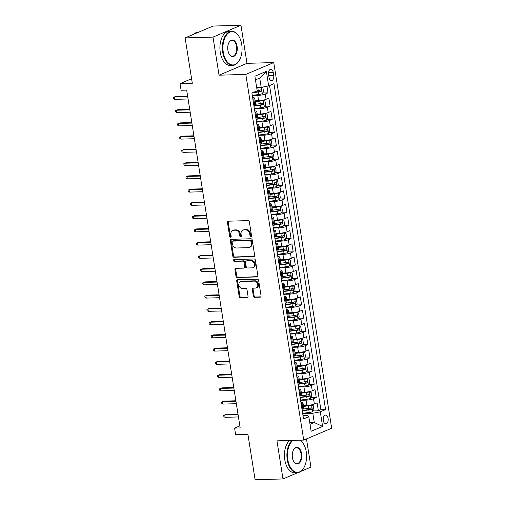 <?xml version="1.0" encoding="UTF-8"?>
<svg xmlns="http://www.w3.org/2000/svg" width="505" height="505" viewBox="0 0 505 505"><rect width="100%" height="100%" fill="white"/><g stroke="black" fill="none" stroke-linecap="round" stroke-linejoin="round"><path stroke-width="0.76" d="M250.922 236.637A0.934 0.751 -113 0 0 251.541 235.709L249.356 221.891A1.338 1.067 -113 0 0 248.05 220.622L228.348 221.19A1.338 1.067 -113 0 0 227.458 222.522L229.642 236.34A0.934 0.751 -113 0 0 231.176 236.296L230.892 234.509A4.28 3.421 -113 0 1 232.729 230.463A4.28 3.421 -113 0 1 233.739 230.248L235.38 230.198A4.28 3.421 -113 0 1 239.547 234.257L239.825 236.05A0.934 0.751 -113 0 0 241.358 235.999L241.074 234.213A4.28 3.421 -113 0 1 242.911 230.166A4.28 3.421 -113 0 1 243.921 229.952L245.563 229.901A4.28 3.421 -113 0 1 249.729 233.96L250.007 235.753A0.934 0.751 -113 0 0 250.922 236.637M328.111 418.43A4.362 2.506 88.3 0 0 325.567 415.091A4.362 2.506 88.3 0 0 323.276 420.476A4.362 2.506 88.3 0 0 325.82 423.815A4.362 2.506 88.3 0 0 328.111 418.43M253.346 296.044A1.338 1.067 -113 0 0 254.646 297.312L260.176 297.155A1.338 1.067 -113 0 0 261.06 295.823L258.629 280.477A1.338 1.067 -113 0 0 257.329 279.208L237.621 279.776A1.338 1.067 -113 0 0 236.738 281.108L239.168 296.454A1.338 1.067 -113 0 0 240.468 297.723L247.147 297.527A1.338 1.067 -113 0 0 248.037 296.195L246.995 289.63A1.338 1.067 -113 0 0 245.695 288.361L242.381 288.456A3.579 2.86 -113 0 1 239.016 285.584A3.579 2.86 -113 0 1 240.43 281.683A3.579 2.86 -113 0 1 241.276 281.5L254.255 281.127A3.579 2.86 -113 0 1 257.619 283.993A3.579 2.86 -113 0 1 256.199 287.9A3.579 2.86 -113 0 1 255.353 288.084L253.194 288.147A1.338 1.067 -113 0 0 252.304 289.479L253.346 296.044L254.097 295.722A1.338 1.067 -113 0 0 255.397 296.99L260.826 296.833M213.009 37.099L219.044 75.188L246.995 63.34L240.961 25.25L213.009 37.099L185.12 37.907L192.31 83.281L180.039 83.641L181.093 90.262L186.667 90.105L240.178 427.943L234.598 428.107L235.646 434.729L247.917 434.376L255.107 479.75L282.989 478.942L297.653 472.724M219.044 75.188L245.809 74.412L303.726 440.076L276.955 440.852L282.989 478.942M253.769 256.71A1.338 1.067 -113 0 0 254.659 255.379L252.229 240.033A1.338 1.067 -113 0 0 250.928 238.764L231.221 239.332A1.338 1.067 -113 0 0 230.331 240.664L232.761 256.01A1.338 1.067 -113 0 0 234.061 257.279L254.356 256.458M255.429 260.252L257.859 275.597A1.338 1.067 -113 0 1 256.969 276.929L237.262 277.504A1.338 1.067 -113 0 1 235.961 276.235L234.926 269.664A1.338 1.067 -113 0 1 235.81 268.332L243.801 268.105A1.338 1.067 -113 0 0 244.691 266.773L244.003 262.411A1.338 1.067 -113 0 0 242.703 261.142L234.383 261.388A0.934 0.751 -113 0 1 234.093 259.564L254.129 258.983A1.338 1.067 -113 0 1 255.429 260.252M300.898 471.354L310.941 467.093L306.478 438.908M185.12 37.907L213.078 26.058L240.961 25.25M313.062 410.963L318.371 410.811L317.108 402.864L314.35 404.032L313.51 398.729A5.454 0.978 171 0 1 306.03 400.143L300.639 400.295M310.966 397.719L316.269 397.561L315.013 389.614L312.254 390.782L311.415 385.479A5.454 0.978 171 0 1 303.928 386.893L298.543 387.051M308.864 384.469L314.173 384.311L312.911 376.364L310.158 377.532L309.319 372.235A5.454 0.978 171 0 1 301.832 373.643L296.441 373.801M306.769 371.219L312.071 371.068L310.815 363.114L308.056 364.282L307.217 358.986A5.454 0.978 171 0 1 299.736 360.393L294.346 360.551M304.666 357.969L309.975 357.818L308.719 349.864L305.961 351.038L305.121 345.736A5.454 0.978 171 0 1 297.634 347.143L292.243 347.301M302.571 344.719L307.88 344.568L306.617 336.62L303.858 337.788L303.019 332.486A5.454 0.978 171 0 1 295.539 333.9L290.148 334.051M300.475 331.476L305.777 331.318L304.521 323.37L301.763 324.538L300.923 319.236A5.454 0.978 171 0 1 293.437 320.65L288.052 320.808M298.373 318.226L303.682 318.068L302.419 310.12L299.661 311.288L298.821 305.992A5.454 0.978 171 0 1 291.341 307.4L285.95 307.558M296.277 304.976L301.58 304.824L300.323 296.871L297.565 298.038L296.725 292.742A5.454 0.978 171 0 1 289.245 294.15L283.854 294.308M294.175 291.726L299.484 291.574L298.221 283.621L295.469 284.795L294.63 279.492A5.454 0.978 171 0 1 287.143 280.9L281.752 281.058M292.079 278.476L297.382 278.324L296.126 270.377L293.367 271.545L292.528 266.242A5.454 0.978 171 0 1 285.047 267.656L279.656 267.808M289.977 265.232L295.286 265.075L294.03 257.127L291.271 258.295L290.432 252.992A5.454 0.978 171 0 1 282.945 254.406L277.561 254.564M287.882 251.982L293.19 251.825L291.928 243.877L289.169 245.045L288.33 239.749A5.454 0.978 171 0 1 280.849 241.156L275.459 241.314M285.786 238.732L291.088 238.581L289.832 230.627L287.074 231.795L286.234 226.499A5.454 0.978 171 0 1 278.747 227.906L273.363 228.064M283.684 225.482L288.993 225.331L287.73 217.377L284.978 218.551L284.138 213.249A5.454 0.978 171 0 1 276.652 214.657L271.261 214.814M281.588 212.233L286.89 212.081L285.634 204.134L282.876 205.301L282.036 199.999A5.454 0.978 171 0 1 274.556 201.413L269.165 201.564M279.486 198.989L284.795 198.831L283.532 190.884L280.78 192.052L279.94 186.749A5.454 0.978 171 0 1 272.454 188.163L267.063 188.321M277.39 185.739L282.699 185.581L281.436 177.634L278.678 178.802L277.838 173.505A5.454 0.978 171 0 1 270.358 174.913L264.967 175.071M275.294 172.489L280.597 172.338L279.341 164.384L276.582 165.552L275.743 160.255A5.454 0.978 171 0 1 268.256 161.663L262.871 161.821M273.192 159.239L278.501 159.088L277.239 151.134L274.48 152.308L273.641 147.005A5.454 0.978 171 0 1 266.16 148.413L260.769 148.571M271.097 145.989L276.399 145.838L275.143 137.89L272.384 139.058L271.545 133.756A5.454 0.978 171 0 1 264.065 135.17L258.674 135.321M268.995 132.746L274.303 132.588L273.041 124.64L270.289 125.808L269.449 120.506A5.454 0.978 171 0 1 261.962 121.92L256.572 122.077M266.899 119.496L272.201 119.338L270.945 111.39L268.187 112.558L267.347 107.262A5.454 0.978 171 0 1 259.867 108.67L254.476 108.828M264.797 106.246L270.106 106.088L268.849 98.14L266.091 99.308A5.454 0.978 171 0 1 258.604 100.722L255.113 100.823M314.35 404.032A5.454 0.978 -9 0 1 306.87 405.439L303.379 405.54M312.254 390.782A5.454 0.978 -9 0 1 304.767 392.189L301.277 392.29M310.158 377.532A5.454 0.978 -9 0 1 302.672 378.946L299.181 379.047M308.056 364.282A5.454 0.978 -9 0 1 300.576 365.696L297.085 365.797M305.961 351.038A5.454 0.978 -9 0 1 298.474 352.446L294.983 352.547M303.858 337.788A5.454 0.978 -9 0 1 296.378 339.196L292.887 339.297M301.763 324.538A5.454 0.978 -9 0 1 294.276 325.946L290.785 326.047M299.661 311.288A5.454 0.978 -9 0 1 292.18 312.702L288.69 312.803M297.565 298.038A5.454 0.978 -9 0 1 290.085 299.452L286.587 299.553M295.469 284.795A5.454 0.978 -9 0 1 287.983 286.202L284.492 286.303M293.367 271.545A5.454 0.978 -9 0 1 285.887 272.952L282.396 273.053M291.271 258.295A5.454 0.978 -9 0 1 283.785 259.703L280.294 259.804M289.169 245.045A5.454 0.978 -9 0 1 281.689 246.459L278.198 246.56M287.074 231.795A5.454 0.978 -9 0 1 279.587 233.209L276.096 233.31M284.978 218.551A5.454 0.978 -9 0 1 277.491 219.959L274 220.06M282.876 205.301A5.454 0.978 -9 0 1 275.395 206.709L271.898 206.81M280.78 192.052A5.454 0.978 -9 0 1 273.293 193.459L269.803 193.56M278.678 178.802A5.454 0.978 -9 0 1 271.198 180.216L267.707 180.317M276.582 165.552A5.454 0.978 -9 0 1 269.096 166.966L265.605 167.067M274.48 152.308A5.454 0.978 -9 0 1 267 153.716L263.509 153.817M272.384 139.058A5.454 0.978 -9 0 1 264.904 140.466L261.407 140.567M270.289 125.808A5.454 0.978 -9 0 1 262.802 127.216L259.311 127.317M268.187 112.558A5.454 0.978 -9 0 1 260.706 113.972L257.215 114.073M268.565 74.519L269.026 77.435A4.229 2.43 88.3 0 0 271.488 80.667A4.229 2.43 88.3 0 0 273.71 75.453L273.249 72.537A4.229 2.43 88.3 0 0 270.781 69.305A4.229 2.43 88.3 0 0 268.565 74.519M245.809 74.412L273.76 62.563L331.678 428.227L303.726 440.076M318.371 410.811L320.902 409.738L325.586 409.599L273.962 83.685L268.673 85.926L261.192 87.333L256.666 87.466M325.586 409.599L320.296 411.846L322.607 426.416L311.118 431.283L308.814 416.707L303.524 418.954L251.907 93.034L257.19 90.793L254.886 76.217L266.369 71.35L268.673 85.926M262.701 92.996L268.01 92.844L265.251 94.012A5.454 0.978 171 0 1 257.765 95.42L252.38 95.578M252.645 97.718A5.454 0.978 171 0 1 254.69 98.153L255.53 103.456A5.454 0.978 171 0 1 254.608 104.175L253.731 104.548M254.69 98.153A5.454 0.978 171 0 1 253.769 98.879L252.891 99.251M301.99 409.271L302.867 408.898A5.454 0.978 -9 0 0 303.795 408.173L302.956 402.876A5.454 0.978 171 0 1 302.028 403.596L301.15 403.968M299.894 396.021L300.772 395.649A5.454 0.978 -9 0 0 301.693 394.923L300.854 389.626A5.454 0.978 171 0 1 299.932 390.346L299.055 390.719M297.792 382.771L298.67 382.399A5.454 0.978 -9 0 0 299.598 381.679L298.758 376.376A5.454 0.978 171 0 1 297.83 377.102L296.953 377.475M295.696 369.521L296.574 369.149A5.454 0.978 -9 0 0 297.502 368.429L296.662 363.127A5.454 0.978 171 0 1 295.734 363.852L294.857 364.225M293.594 356.277L294.478 355.905A5.454 0.978 -9 0 0 295.4 355.179L294.56 349.877A5.454 0.978 171 0 1 293.639 350.603L292.761 350.975M291.499 343.028L292.376 342.655A5.454 0.978 -9 0 0 293.304 341.929L292.464 336.633A5.454 0.978 171 0 1 291.536 337.353L290.659 337.725M289.403 329.778L290.28 329.405A5.454 0.978 -9 0 0 291.202 328.679L290.362 323.383A5.454 0.978 171 0 1 289.441 324.103L288.563 324.475M287.301 316.528L288.178 316.155A5.454 0.978 -9 0 0 289.106 315.436L288.267 310.133A5.454 0.978 171 0 1 287.339 310.859L286.461 311.231M285.205 303.278L286.082 302.905A5.454 0.978 -9 0 0 287.004 302.186L286.165 296.883A5.454 0.978 171 0 1 285.243 297.609L284.365 297.982M283.103 290.034L283.987 289.662A5.454 0.978 -9 0 0 284.908 288.936L284.069 283.633A5.454 0.978 171 0 1 283.147 284.359L282.263 284.732M281.007 276.784L281.885 276.412A5.454 0.978 -9 0 0 282.813 275.686L281.973 270.39A5.454 0.978 171 0 1 281.045 271.109L280.168 271.482M278.911 263.534L279.789 263.162A5.454 0.978 -9 0 0 280.711 262.436L279.871 257.14A5.454 0.978 171 0 1 278.949 257.859L278.072 258.232M276.809 250.284L277.687 249.912A5.454 0.978 -9 0 0 278.615 249.192L277.775 243.89A5.454 0.978 171 0 1 276.847 244.616L275.97 244.988M274.714 237.034L275.591 236.662A5.454 0.978 -9 0 0 276.513 235.942L275.673 230.64A5.454 0.978 171 0 1 274.752 231.366L273.874 231.738M272.612 223.791L273.489 223.418A5.454 0.978 -9 0 0 274.417 222.692L273.577 217.39A5.454 0.978 171 0 1 272.649 218.116L271.772 218.488M270.516 210.541L271.393 210.168A5.454 0.978 -9 0 0 272.321 209.442L271.482 204.146A5.454 0.978 171 0 1 270.554 204.866L269.676 205.238M268.414 197.291L269.298 196.918A5.454 0.978 -9 0 0 270.219 196.192L269.38 190.896A5.454 0.978 171 0 1 268.458 191.616L267.581 191.988M266.318 184.041L267.195 183.668A5.454 0.978 -9 0 0 268.123 182.949L267.284 177.646A5.454 0.978 171 0 1 266.356 178.372L265.478 178.745M264.222 170.791L265.1 170.419A5.454 0.978 -9 0 0 266.021 169.699L265.182 164.396A5.454 0.978 171 0 1 264.26 165.122L263.383 165.495M262.12 157.541L262.998 157.175A5.454 0.978 -9 0 0 263.926 156.449L263.086 151.147A5.454 0.978 171 0 1 262.158 151.872L261.281 152.245M260.024 144.297L260.902 143.925A5.454 0.978 -9 0 0 261.824 143.199L260.984 137.903A5.454 0.978 171 0 1 260.062 138.623L259.185 138.995M257.922 131.047L258.806 130.675A5.454 0.978 -9 0 0 259.728 129.949L258.888 124.653A5.454 0.978 171 0 1 257.967 125.373L257.083 125.745M255.827 117.798L256.704 117.425A5.454 0.978 -9 0 0 257.632 116.705L256.793 111.403A5.454 0.978 171 0 1 255.865 112.129L254.987 112.501M270.106 106.088L267.347 107.262M272.201 119.338L269.449 120.506M274.303 132.588L271.545 133.756M276.399 145.838L273.641 147.005M278.501 159.088L275.743 160.255M280.597 172.338L277.838 173.505M282.699 185.581L279.94 186.749M284.795 198.831L282.036 199.999M286.89 212.081L284.138 213.249M288.993 225.331L286.234 226.499M291.088 238.581L288.33 239.749M293.19 251.825L290.432 252.992M295.286 265.075L292.528 266.242M297.382 278.324L294.63 279.492M299.484 291.574L296.725 292.742M301.58 304.824L298.821 305.992M303.682 318.068L300.923 319.236M305.777 331.318L303.019 332.486M307.88 344.568L305.121 345.736M309.975 357.818L307.217 358.986M312.071 371.068L309.319 372.235M314.173 384.311L311.415 385.479M316.269 397.561L313.51 398.729M320.902 409.738L269.556 85.553M268.01 92.844L266.962 86.248M309.754 422.66L314.28 422.527L312.81 413.254L302.741 413.544M261.192 87.333L259.721 78.06L255.461 79.866M246.995 63.34L273.76 62.563M239.85 425.879L234.598 428.107M191.591 78.742L180.039 83.641M310.019 424.333L314.28 422.527L322.607 426.416M303.006 415.684L307.375 415.558L308.814 416.707M254.747 110.967A5.454 0.978 171 0 1 256.793 111.403M256.843 124.217A5.454 0.978 171 0 1 258.888 124.653M258.939 137.467A5.454 0.978 171 0 1 260.984 137.903M261.041 150.717A5.454 0.978 171 0 1 263.086 151.147M263.137 163.961A5.454 0.978 171 0 1 265.182 164.396M265.239 177.211A5.454 0.978 171 0 1 267.284 177.646M267.334 190.461A5.454 0.978 171 0 1 269.38 190.896M269.436 203.711A5.454 0.978 171 0 1 271.482 204.146M271.532 216.961A5.454 0.978 171 0 1 273.577 217.39M273.628 230.204A5.454 0.978 171 0 1 275.673 230.64M275.73 243.454A5.454 0.978 171 0 1 277.775 243.89M277.826 256.704A5.454 0.978 171 0 1 279.871 257.14M279.928 269.954A5.454 0.978 171 0 1 281.973 270.39M282.024 283.204A5.454 0.978 171 0 1 284.069 283.633M284.119 296.454A5.454 0.978 171 0 1 286.165 296.883M286.221 309.698A5.454 0.978 171 0 1 288.267 310.133M288.317 322.947A5.454 0.978 171 0 1 290.362 323.383M290.419 336.197A5.454 0.978 171 0 1 292.464 336.633M292.515 349.447A5.454 0.978 171 0 1 294.56 349.877M294.617 362.697A5.454 0.978 171 0 1 296.662 363.127M296.713 375.941A5.454 0.978 171 0 1 298.758 376.376M298.808 389.191A5.454 0.978 171 0 1 300.854 389.626M300.911 402.441A5.454 0.978 171 0 1 302.956 402.876M312.81 413.254L320.296 411.846M259.721 78.06L266.369 71.35M251.458 236.289A0.934 0.751 -113 0 1 250.764 235.431L250.48 233.645A4.28 3.421 -113 0 0 246.32 229.586L245.563 229.901M242.911 230.166L243.662 229.851A4.28 3.421 -113 0 1 244.679 229.63L246.32 229.586M232.729 230.463L233.48 230.147A4.28 3.421 -113 0 1 234.497 229.927L236.138 229.876A4.28 3.421 -113 0 1 240.298 233.941L240.582 235.728A0.934 0.751 -113 0 0 241.276 236.586M228.449 221.19A1.338 1.067 -113 0 0 228.209 222.206L230.4 236.024A0.934 0.751 -113 0 0 231.094 236.883M231.328 239.332A1.338 1.067 -113 0 0 231.088 240.348L233.518 255.694A1.338 1.067 -113 0 0 234.819 256.963L254.419 256.389M250.922 241.504A0.934 0.751 -113 0 0 250.013 240.62L232.71 241.119A0.934 0.751 -113 0 0 232.092 242.053L232.388 243.94A4.28 3.421 -113 0 0 236.548 247.999L248.372 247.652A4.28 3.421 -113 0 0 249.388 247.437A4.28 3.421 -113 0 0 251.219 243.391L250.922 241.504L251.673 241.188A0.934 0.751 -113 0 0 250.764 240.298L250.013 240.62M232.489 241.169L233.247 240.847A0.934 0.751 -113 0 1 233.468 240.797L250.764 240.298M249.388 247.437L250.139 247.115A4.28 3.421 -113 0 0 251.976 243.069L251.219 243.391M251.673 241.188L251.976 243.069M257.619 276.614L237.262 277.504M235.917 268.332A1.338 1.067 -113 0 0 235.677 269.348L236.719 275.913A1.338 1.067 -113 0 0 238.019 277.182M244.123 268.035L244.875 267.713A1.338 1.067 -113 0 0 245.449 266.451L244.761 262.095A1.338 1.067 -113 0 0 243.46 260.826L234.383 261.388M234.333 259.557A0.934 0.751 -113 0 0 235.134 261.066M252.096 267.858A3.579 2.86 -113 0 0 252.942 267.682A3.579 2.86 -113 0 0 254.362 263.774A3.579 2.86 -113 0 0 250.998 260.902L246.427 261.034A1.338 1.067 -113 0 0 245.537 262.366L246.225 266.722A1.338 1.067 -113 0 0 247.526 267.991L252.096 267.858M252.942 267.682L253.699 267.36A3.579 2.86 -113 0 0 255.113 263.452A3.579 2.86 -113 0 0 251.749 260.586L250.998 260.902M246.105 261.104L246.863 260.782A1.338 1.067 -113 0 1 247.179 260.719L251.749 260.586M253.302 288.14A1.338 1.067 -113 0 0 253.062 289.157L254.097 295.722M256.199 287.9L256.957 287.579A3.579 2.86 -113 0 0 258.371 283.677A3.579 2.86 -113 0 0 255.006 280.805L254.255 281.127M240.43 281.683L241.188 281.361A3.579 2.86 -113 0 1 242.034 281.178L255.006 280.805M237.729 279.776A1.338 1.067 -113 0 0 237.489 280.793L239.919 296.138A1.338 1.067 -113 0 0 241.22 297.401L247.797 297.211M260.346 87.359A3.611 0.644 171 0 1 257.809 87.864L256.748 88.003M258.674 87.409A1.843 0.328 171 0 1 258.03 87.516L256.698 87.687M261.628 87.251L262.903 87.763L263.534 91.733L262.234 93.703A3.611 0.644 171 0 1 258.857 94.492L252.336 95.331M252.626 92.724L258.459 91.973A3.611 0.644 -9 0 0 261.129 91.43C261.811 90.647 261.729 90.117 260.877 89.839A3.611 0.644 171 0 1 258.207 90.382L257.152 90.521M259.961 90.073L259.526 91.474A1.843 0.328 171 0 1 258.68 91.62L253.725 92.263M252.639 97.661A3.611 0.644 -9 0 0 252.683 97.528L252.285 95.009A3.611 0.644 -9 0 0 252.197 94.896M251.97 93.008L252.033 93.419A3.611 0.644 171 0 1 251.989 93.558M187.607 96.057L175.746 96.398L174.389 96.979L187.696 96.588M174.762 99.359L173.531 98.746L173.322 97.421L174.389 96.979L174.762 99.359L188.075 98.974M173.322 97.421L175.746 96.398M241.718 44.408A16.633 9.557 88.3 0 0 238.865 36.278A16.633 9.557 88.3 0 0 227.446 33.911A16.633 9.557 88.3 0 0 223.286 52.223A16.633 9.557 88.3 0 0 230.267 64.343A16.633 9.557 88.3 0 0 239.553 59.962A16.633 9.557 88.3 0 0 241.718 44.408M239.471 60.108A17.044 9.791 -91.7 0 1 239.389 60.259A17.044 9.791 -91.7 0 1 232.66 65.36A17.044 9.791 -91.7 0 1 222.724 52.331A17.044 9.791 -91.7 0 1 231.669 31.291A17.044 9.791 -91.7 0 1 238.688 35.994A17.044 9.791 -91.7 0 1 238.777 36.139M237.11 46.365A8.314 4.779 -91.7 0 1 235.027 55.518A8.314 4.779 -91.7 0 1 229.32 54.332A8.314 4.779 -91.7 0 1 227.894 50.266A8.314 4.779 -91.7 0 1 228.973 42.496A8.314 4.779 -91.7 0 1 233.619 40.299A8.314 4.779 -91.7 0 1 237.11 46.365M229.232 54.187A7.91 4.545 88.3 0 0 232.395 56.232A7.91 4.545 88.3 0 0 236.548 46.466A7.91 4.545 88.3 0 0 231.934 40.419A7.91 4.545 88.3 0 0 228.898 42.647M193.484 34.365A17.044 9.791 -91.7 0 1 197.985 32.27L198.459 32.257M232.66 65.36L230.204 65.429A17.044 9.791 -91.7 0 1 220.268 52.4A17.044 9.791 -91.7 0 1 229.219 31.36L231.669 31.291M293.02 440.385A16.633 9.557 88.3 0 0 287.812 459.619A16.633 9.557 88.3 0 0 294.794 471.739A16.633 9.557 88.3 0 0 304.079 467.359A16.633 9.557 88.3 0 0 306.245 451.805A16.633 9.557 88.3 0 0 303.391 443.68A16.633 9.557 88.3 0 0 300.134 440.177M303.997 467.504A17.044 9.791 -91.7 0 1 303.915 467.655A17.044 9.791 -91.7 0 1 297.186 472.756A17.044 9.791 -91.7 0 1 287.25 459.727A17.044 9.791 -91.7 0 1 292.098 440.41M300.387 440.171A17.044 9.791 -91.7 0 1 303.208 443.39A17.044 9.791 -91.7 0 1 303.303 443.535M301.636 453.761A8.314 4.779 -91.7 0 1 299.553 462.915A8.314 4.779 -91.7 0 1 293.847 461.728A8.314 4.779 -91.7 0 1 292.42 457.669A8.314 4.779 -91.7 0 1 293.5 449.892A8.314 4.779 -91.7 0 1 298.139 447.695A8.314 4.779 -91.7 0 1 301.636 453.761M293.752 461.583A7.91 4.545 88.3 0 0 296.921 463.628A7.91 4.545 88.3 0 0 301.075 453.862A7.91 4.545 88.3 0 0 296.46 447.815A7.91 4.545 88.3 0 0 293.418 450.043M297.186 472.756L294.731 472.831A17.044 9.791 -91.7 0 1 284.795 459.796A17.044 9.791 -91.7 0 1 289.643 440.48M254.438 108.581L260.952 107.742A3.611 0.644 171 0 0 264.33 106.953L265.636 104.983L265.005 101.013L263.282 100.325A3.611 0.644 171 0 1 259.905 101.114L255.259 101.713M263.282 100.325L262.038 100.362M261.704 100.413A1.843 0.328 171 0 1 260.132 100.76L255.208 101.398M254.04 106.063L260.555 105.223A3.611 0.644 -9 0 0 263.231 104.68C263.913 103.897 263.825 103.367 262.979 103.089A3.611 0.644 171 0 1 260.302 103.632L253.958 104.453M262.063 103.323L261.622 104.724A1.843 0.328 171 0 1 260.782 104.87L253.99 105.747M256.534 121.831L263.055 120.985A3.611 0.644 171 0 0 266.432 120.196L267.732 118.233L267.101 114.256L265.384 113.574A3.611 0.644 171 0 1 262 114.364L257.354 114.963M265.384 113.574L264.134 113.612M263.806 113.663A1.843 0.328 171 0 1 262.228 114.01L257.304 114.648M256.136 119.313L262.65 118.473A3.611 0.644 -9 0 0 265.327 117.924C266.009 117.147 265.927 116.617 265.075 116.333A3.611 0.644 171 0 1 262.404 116.882L256.054 117.703M264.159 116.573L263.724 117.974A1.843 0.328 171 0 1 262.878 118.12L256.085 118.997M258.636 135.081L265.15 134.235A3.611 0.644 171 0 0 268.527 133.446L269.828 131.483L269.203 127.506L267.48 126.824A3.611 0.644 171 0 1 264.102 127.613L259.45 128.213M267.48 126.824L266.236 126.862M265.901 126.913A1.843 0.328 171 0 1 264.33 127.26L259.4 127.898M258.232 132.562L264.753 131.717A3.611 0.644 -9 0 0 267.429 131.174C268.105 130.391 268.022 129.861 267.177 129.583A3.611 0.644 171 0 1 264.5 130.132L258.15 130.953M266.261 129.823L265.819 131.218A1.843 0.328 171 0 1 264.98 131.369L258.188 132.247M260.731 148.331L267.246 147.485A3.611 0.644 171 0 0 270.63 146.696L271.93 144.733L271.299 140.756L269.575 140.074A3.611 0.644 171 0 1 266.198 140.863L261.552 141.463M269.575 140.074L268.332 140.106M268.003 140.163A1.843 0.328 171 0 1 266.425 140.51L261.502 141.147M260.334 145.812L266.848 144.967A3.611 0.644 -9 0 0 269.525 144.424C270.207 143.641 270.125 143.111 269.272 142.833A3.611 0.644 171 0 1 266.596 143.376L260.252 144.196M268.357 143.066L267.921 144.468A1.843 0.328 171 0 1 267.076 144.613L260.283 145.497M254.735 110.911A3.611 0.644 -9 0 0 254.785 110.778L254.387 108.259A3.611 0.644 -9 0 0 254.299 108.146M253.794 104.522L254.135 106.669A3.611 0.644 171 0 1 254.084 106.807M189.71 109.301L177.842 109.648L176.485 110.223L189.792 109.837M176.864 112.609L175.633 111.996L175.418 110.671L176.485 110.223L176.864 112.609L190.17 112.224M175.418 110.671L177.842 109.648M256.837 124.161A3.611 0.644 -9 0 0 256.881 124.028L256.483 121.509A3.611 0.644 -9 0 0 256.395 121.396M255.89 117.772L256.231 119.919A3.611 0.644 171 0 1 256.186 120.051M191.805 122.551L179.944 122.898L178.581 123.472L191.894 123.087M178.959 125.859L177.728 125.24L177.52 123.914L178.581 123.472L178.959 125.859L192.272 125.474M177.52 123.914L179.944 122.898M258.932 137.411A3.611 0.644 -9 0 0 258.983 137.272L258.585 134.759A3.611 0.644 -9 0 0 258.497 134.646M257.992 131.016L258.333 133.168A3.611 0.644 171 0 1 258.282 133.301M193.907 135.801L182.04 136.148L180.683 136.722L193.989 136.337M181.061 139.109L179.824 138.49L179.616 137.164L180.683 136.722L181.061 139.109L194.368 138.724M179.616 137.164L182.04 136.148M261.028 150.66A3.611 0.644 -9 0 0 261.079 150.522L260.681 148.009A3.611 0.644 -9 0 0 260.593 147.896M260.088 144.266L260.428 146.418A3.611 0.644 171 0 1 260.378 146.551M196.003 149.051L184.142 149.392L182.778 149.972L196.091 149.587M183.157 152.358L181.926 151.74L181.718 150.414L182.778 149.972L183.157 152.358L196.464 151.967M181.718 150.414L184.142 149.392M262.827 161.575L269.348 160.735A3.611 0.644 171 0 0 272.725 159.946L274.026 157.977L273.401 154.006L271.677 153.318A3.611 0.644 171 0 1 268.3 154.107L263.648 154.713M271.677 153.318L270.434 153.356M270.099 153.413A1.843 0.328 171 0 1 268.521 153.76L263.597 154.391M262.43 159.062L268.95 158.216A3.611 0.644 -9 0 0 271.621 157.674C272.302 156.891 272.22 156.361 271.374 156.083A3.611 0.644 171 0 1 268.698 156.626L262.348 157.446M270.459 156.316L270.017 157.718A1.843 0.328 171 0 1 269.178 157.863L262.379 158.74M263.13 163.904A3.611 0.644 -9 0 0 263.181 163.772L262.777 161.253A3.611 0.644 -9 0 0 262.688 161.139M262.19 157.516L262.531 159.662A3.611 0.644 171 0 1 262.48 159.801M198.105 162.301L186.238 162.642L184.88 163.222L198.187 162.831M185.253 165.602L184.022 164.99L183.814 163.664L184.88 163.222L185.253 165.602L198.566 165.217M183.814 163.664L186.238 162.642M264.929 174.825L271.444 173.985A3.611 0.644 171 0 0 274.821 173.196L276.128 171.227L275.496 167.256L273.773 166.568A3.611 0.644 171 0 1 270.396 167.357L265.75 167.957M273.773 166.568L272.53 166.606M272.195 166.656A1.843 0.328 171 0 1 270.623 167.004L265.699 167.641M264.532 172.306L271.046 171.466A3.611 0.644 -9 0 0 273.723 170.924C274.404 170.141 274.316 169.611 273.47 169.333A3.611 0.644 171 0 1 270.794 169.876L264.45 170.696M272.555 169.566L272.119 170.968A1.843 0.328 171 0 1 271.273 171.113L264.481 171.99M265.226 177.154A3.611 0.644 -9 0 0 265.276 177.021L264.879 174.503A3.611 0.644 -9 0 0 264.79 174.389M264.285 170.766L264.626 172.912A3.611 0.644 171 0 1 264.576 173.051M200.201 175.544L188.333 175.891L186.976 176.466L200.283 176.081M187.355 178.852L186.124 178.24L185.909 176.914L186.976 176.466L187.355 178.852L200.662 178.467M185.909 176.914L188.333 175.891M267.025 188.075L273.546 187.229A3.611 0.644 171 0 0 276.923 186.44L278.223 184.476L277.592 180.5L275.875 179.818A3.611 0.644 171 0 1 272.492 180.607L267.846 181.207M275.875 179.818L274.632 179.856M274.297 179.906A1.843 0.328 171 0 1 272.719 180.253L267.795 180.891M266.627 185.556L273.148 184.716A3.611 0.644 -9 0 0 275.818 184.167C276.5 183.391 276.418 182.861 275.566 182.576A3.611 0.644 171 0 1 272.896 183.126L266.545 183.946M274.651 182.816L274.215 184.218A1.843 0.328 171 0 1 273.369 184.363L266.577 185.24M267.328 190.404A3.611 0.644 -9 0 0 267.372 190.271L266.975 187.753A3.611 0.644 -9 0 0 266.886 187.639M266.381 184.016L266.722 186.162A3.611 0.644 171 0 1 266.678 186.294M202.297 188.794L190.435 189.141L189.072 189.716L202.385 189.331M189.451 192.102L188.22 191.483L188.011 190.158L189.072 189.716L189.451 192.102L202.764 191.717M188.011 190.158L190.435 189.141M269.127 201.325L275.642 200.479A3.611 0.644 171 0 0 279.019 199.69L280.325 197.726L279.694 193.75L277.971 193.068A3.611 0.644 171 0 1 274.594 193.857L269.948 194.457M277.971 193.068L276.727 193.106M276.393 193.156A1.843 0.328 171 0 1 274.821 193.503L269.897 194.141M268.729 198.806L275.244 197.96A3.611 0.644 -9 0 0 277.92 197.417C278.602 196.634 278.514 196.104 277.668 195.826A3.611 0.644 171 0 1 274.991 196.376L268.641 197.196M276.753 196.066L276.311 197.461A1.843 0.328 171 0 1 275.471 197.613L268.679 198.49M269.424 203.654A3.611 0.644 -9 0 0 269.474 203.515L269.077 201.003A3.611 0.644 -9 0 0 268.988 200.889M268.483 197.266L268.824 199.412A3.611 0.644 171 0 1 268.774 199.544M204.399 202.044L192.531 202.391L191.174 202.966L204.481 202.581M191.553 205.352L190.322 204.733L190.107 203.408L191.174 202.966L191.553 205.352L204.86 204.967M190.107 203.408L192.531 202.391M271.223 214.575L277.744 213.729A3.611 0.644 171 0 0 281.121 212.94L282.421 210.976L281.79 207L280.073 206.318A3.611 0.644 171 0 1 276.69 207.107L272.043 207.707M280.073 206.318L278.823 206.349M278.495 206.406A1.843 0.328 171 0 1 276.917 206.753L271.993 207.391M270.825 212.056L277.34 211.21A3.611 0.644 -9 0 0 280.016 210.667C280.698 209.884 280.616 209.354 279.764 209.076A3.611 0.644 171 0 1 277.087 209.619L270.743 210.44M278.848 209.31L278.413 210.711A1.843 0.328 171 0 1 277.567 210.856L270.775 211.74M271.526 216.904A3.611 0.644 -9 0 0 271.57 216.765L271.172 214.253A3.611 0.644 -9 0 0 271.084 214.139M270.579 210.509L270.92 212.662A3.611 0.644 171 0 1 270.876 212.794M206.494 215.294L194.633 215.635L193.27 216.216L206.583 215.831M193.649 218.602L192.418 217.983L192.209 216.658L193.27 216.216L193.649 218.602L206.955 218.21M192.209 216.658L194.633 215.635M273.325 227.818L279.839 226.979A3.611 0.644 171 0 0 283.217 226.189L284.517 224.22L283.892 220.249L282.169 219.561A3.611 0.644 171 0 1 278.792 220.35L274.139 220.956M282.169 219.561L280.925 219.599M280.591 219.656A1.843 0.328 171 0 1 279.019 220.003L274.089 220.634M272.921 225.306L279.442 224.46A3.611 0.644 -9 0 0 282.112 223.917C282.794 223.134 282.712 222.604 281.866 222.326A3.611 0.644 171 0 1 279.189 222.869L272.839 223.69M280.95 222.56L280.509 223.961A1.843 0.328 171 0 1 279.669 224.106L272.87 224.984M273.622 230.147A3.611 0.644 -9 0 0 273.672 230.015L273.268 227.496A3.611 0.644 -9 0 0 273.186 227.383M272.681 223.759L273.022 225.905A3.611 0.644 171 0 1 272.971 226.044M208.597 228.544L196.729 228.885L195.372 229.466L208.679 229.074M195.751 231.845L194.513 231.233L194.305 229.908L195.372 229.466L195.751 231.845L209.057 231.46M194.305 229.908L196.729 228.885M275.421 241.068L281.935 240.228A3.611 0.644 171 0 0 285.319 239.439L286.619 237.47L285.988 233.499L284.264 232.811A3.611 0.644 171 0 1 280.887 233.6L276.241 234.2M284.264 232.811L283.021 232.849M282.686 232.9A1.843 0.328 171 0 1 281.115 233.247L276.191 233.884M275.023 238.549L281.537 237.71A3.611 0.644 -9 0 0 284.214 237.167C284.896 236.384 284.807 235.854 283.962 235.576A3.611 0.644 171 0 1 281.285 236.119L274.941 236.94M283.046 235.81L282.611 237.211A1.843 0.328 171 0 1 281.765 237.356L274.973 238.234M275.717 243.397A3.611 0.644 -9 0 0 275.768 243.265L275.37 240.746A3.611 0.644 -9 0 0 275.282 240.632M274.777 237.009L275.118 239.155A3.611 0.644 171 0 1 275.067 239.294M210.692 241.788L198.831 242.135L197.468 242.709L210.774 242.324M197.846 245.095L196.615 244.483L196.407 243.157L197.468 242.709L197.846 245.095L211.153 244.71M196.407 243.157L198.831 242.135M277.516 254.318L284.037 253.472A3.611 0.644 171 0 0 287.414 252.683L288.715 250.72L288.084 246.743L286.367 246.061A3.611 0.644 171 0 1 282.989 246.85L278.337 247.45M286.367 246.061L285.123 246.099M284.788 246.15A1.843 0.328 171 0 1 283.21 246.497L278.287 247.134M277.119 251.799L283.64 250.96A3.611 0.644 -9 0 0 286.31 250.411C286.991 249.634 286.909 249.104 286.057 248.82A3.611 0.644 171 0 1 283.387 249.369L277.037 250.19M285.142 249.06L284.706 250.461A1.843 0.328 171 0 1 283.861 250.606L277.068 251.484M277.819 256.647A3.611 0.644 -9 0 0 277.864 256.515L277.466 253.996A3.611 0.644 -9 0 0 277.378 253.882M276.879 250.259L277.213 252.405A3.611 0.644 171 0 1 277.169 252.538M212.788 255.038L200.927 255.385L199.57 255.959L212.876 255.574M199.942 258.345L198.711 257.727L198.503 256.401L199.57 255.959L199.942 258.345L213.255 257.96M198.503 256.401L200.927 255.385M279.618 267.568L286.133 266.722A3.611 0.644 171 0 0 289.51 265.933L290.817 263.97L290.186 259.993L288.462 259.311A3.611 0.644 171 0 1 285.085 260.1L280.439 260.7M288.462 259.311L287.219 259.349M286.884 259.4A1.843 0.328 171 0 1 285.312 259.747L280.389 260.384M279.221 265.049L285.735 264.203A3.611 0.644 -9 0 0 288.412 263.661C289.094 262.878 289.005 262.348 288.159 262.07A3.611 0.644 171 0 1 285.483 262.619L279.139 263.44M287.244 262.31L286.802 263.711A1.843 0.328 171 0 1 285.963 263.856L279.17 264.734M279.915 269.897A3.611 0.644 -9 0 0 279.966 269.758L279.568 267.246A3.611 0.644 -9 0 0 279.48 267.132M278.975 263.509L279.315 265.655A3.611 0.644 171 0 1 279.265 265.788M214.89 268.288L203.023 268.635L201.665 269.209L214.972 268.824M202.044 271.595L200.813 270.977L200.599 269.651L201.665 269.209L202.044 271.595L215.351 271.21M200.599 269.651L203.023 268.635M281.714 280.818L288.235 279.972A3.611 0.644 171 0 0 291.612 279.183L292.913 277.22L292.281 273.243L290.564 272.561A3.611 0.644 171 0 1 287.181 273.35L282.535 273.95M290.564 272.561L289.315 272.593M288.986 272.649A1.843 0.328 171 0 1 287.408 272.997L282.484 273.634M281.317 278.299L287.831 277.453A3.611 0.644 -9 0 0 290.508 276.91C291.189 276.128 291.107 275.597 290.255 275.32A3.611 0.644 171 0 1 287.585 275.863L281.234 276.683M289.34 275.56L288.904 276.955A1.843 0.328 171 0 1 288.058 277.1L281.266 277.984M282.017 283.147A3.611 0.644 -9 0 0 282.061 283.008L281.664 280.496A3.611 0.644 -9 0 0 281.575 280.382M281.07 276.753L281.411 278.905A3.611 0.644 171 0 1 281.367 279.038M216.986 281.537L205.125 281.878L203.761 282.459L217.074 282.074M204.14 284.845L202.909 284.227L202.701 282.901L203.761 282.459L204.14 284.845L217.453 284.454M202.701 282.901L205.125 281.878M283.816 294.061L290.331 293.222A3.611 0.644 171 0 0 293.708 292.433L295.008 290.463L294.383 286.493L292.66 285.805A3.611 0.644 171 0 1 289.283 286.594L284.631 287.2M292.66 285.805L291.417 285.843M291.082 285.899A1.843 0.328 171 0 1 289.51 286.247L284.58 286.878M283.419 291.549L289.933 290.703A3.611 0.644 -9 0 0 292.61 290.16C293.285 289.378 293.203 288.847 292.357 288.57A3.611 0.644 171 0 1 289.681 289.113L283.33 289.933M291.442 288.803L291 290.205A1.843 0.328 171 0 1 290.16 290.35L283.368 291.227M284.113 296.391A3.611 0.644 -9 0 0 284.163 296.258L283.766 293.74A3.611 0.644 -9 0 0 283.677 293.626M283.172 290.003L283.513 292.149A3.611 0.644 171 0 1 283.463 292.288M219.088 294.787L207.22 295.128L205.863 295.709L219.17 295.318M206.242 298.089L205.005 297.477L204.796 296.151L205.863 295.709L206.242 298.089L219.549 297.704M204.796 296.151L207.22 295.128M285.912 307.311L292.427 306.472A3.611 0.644 171 0 0 295.81 305.683L297.11 303.713L296.479 299.743L294.756 299.055A3.611 0.644 171 0 1 291.379 299.844L286.733 300.443M294.756 299.055L293.512 299.093M293.184 299.143A1.843 0.328 171 0 1 291.606 299.49L286.682 300.128M285.514 304.793L292.029 303.953A3.611 0.644 -9 0 0 294.705 303.41C295.387 302.628 295.305 302.097 294.453 301.82A3.611 0.644 171 0 1 291.776 302.362L285.432 303.183M293.538 302.053L293.102 303.454A1.843 0.328 171 0 1 292.256 303.6L285.464 304.477M286.209 309.641A3.611 0.644 -9 0 0 286.259 309.508L285.862 306.989A3.611 0.644 -9 0 0 285.773 306.876M285.268 303.252L285.609 305.399A3.611 0.644 171 0 1 285.559 305.538M221.184 308.031L209.323 308.378L207.959 308.953L221.272 308.568M208.338 311.339L207.107 310.726L206.898 309.401L207.959 308.953L208.338 311.339L221.644 310.954M206.898 309.401L209.323 308.378M288.014 320.561L294.529 319.716A3.611 0.644 171 0 0 297.906 318.926L299.206 316.963L298.581 312.986L296.858 312.305A3.611 0.644 171 0 1 293.481 313.094L288.828 313.693M296.858 312.305L295.614 312.342M295.28 312.393A1.843 0.328 171 0 1 293.702 312.74L288.778 313.378M287.61 318.043L294.131 317.203A3.611 0.644 -9 0 0 296.801 316.654C297.483 315.877 297.401 315.347 296.555 315.063A3.611 0.644 171 0 1 293.878 315.612L287.528 316.433M295.64 315.303L295.198 316.704A1.843 0.328 171 0 1 294.358 316.85L287.56 317.727M288.311 322.891A3.611 0.644 -9 0 0 288.361 322.758L287.957 320.239A3.611 0.644 -9 0 0 287.869 320.126M287.37 316.502L287.711 318.649A3.611 0.644 171 0 1 287.661 318.781M223.286 321.281L211.418 321.628L210.061 322.203L223.368 321.818M210.434 324.589L209.203 323.97L208.994 322.644L210.061 322.203L210.434 324.589L223.747 324.204M208.994 322.644L211.418 321.628M290.11 333.811L296.624 332.965A3.611 0.644 171 0 0 300.002 332.176L301.308 330.213L300.677 326.236L298.954 325.555A3.611 0.644 171 0 1 295.577 326.344L290.93 326.943M298.954 325.555L297.71 325.592M297.376 325.643A1.843 0.328 171 0 1 295.804 325.99L290.88 326.628M289.712 331.293L296.227 330.447A3.611 0.644 -9 0 0 298.903 329.904C299.585 329.121 299.497 328.591 298.651 328.313A3.611 0.644 171 0 1 295.974 328.862L289.63 329.683M297.735 328.553L297.3 329.954A1.843 0.328 171 0 1 296.454 330.1L289.662 330.977M290.407 336.141A3.611 0.644 -9 0 0 290.457 336.002L290.059 333.489A3.611 0.644 -9 0 0 289.971 333.376M289.466 329.752L289.807 331.899A3.611 0.644 171 0 1 289.756 332.031M225.382 334.531L213.514 334.878L212.157 335.453L225.464 335.067M212.536 337.839L211.305 337.22L211.09 335.894L212.157 335.453L212.536 337.839L225.842 337.454M211.09 335.894L213.514 334.878M292.206 347.061L298.726 346.215A3.611 0.644 171 0 0 302.104 345.426L303.404 343.463L302.773 339.486L301.056 338.805A3.611 0.644 171 0 1 297.672 339.594L293.026 340.193M301.056 338.805L299.812 338.836M299.478 338.893A1.843 0.328 171 0 1 297.899 339.24L292.976 339.878M291.808 344.543L298.329 343.697A3.611 0.644 -9 0 0 300.999 343.154C301.681 342.371 301.599 341.841 300.746 341.563A3.611 0.644 171 0 1 298.076 342.106L291.726 342.927M299.831 341.803L299.396 343.198A1.843 0.328 171 0 1 298.55 343.343L291.757 344.227M292.509 349.391A3.611 0.644 -9 0 0 292.553 349.252L292.155 346.739A3.611 0.644 -9 0 0 292.067 346.626M291.562 342.996L291.903 345.149A3.611 0.644 171 0 1 291.858 345.281M227.477 347.781L215.616 348.122L214.253 348.702L227.566 348.317M214.631 351.089L213.4 350.47L213.192 349.144L214.253 348.702L214.631 351.089L227.944 350.697M213.192 349.144L215.616 348.122M294.308 360.305L300.822 359.465A3.611 0.644 171 0 0 304.199 358.676L305.506 356.707L304.875 352.736L303.151 352.048A3.611 0.644 171 0 1 299.774 352.837L295.128 353.443M303.151 352.048L301.908 352.086M301.573 352.143A1.843 0.328 171 0 1 300.002 352.49L295.078 353.121M293.91 357.792L300.425 356.947A3.611 0.644 -9 0 0 303.101 356.404C303.783 355.621 303.694 355.091 302.849 354.813A3.611 0.644 171 0 1 300.172 355.356L293.822 356.176M301.933 355.047L301.491 356.448A1.843 0.328 171 0 1 300.652 356.593L293.859 357.471M294.604 362.634A3.611 0.644 -9 0 0 294.655 362.502L294.257 359.983A3.611 0.644 -9 0 0 294.169 359.869M293.664 356.246L294.005 358.392A3.611 0.644 171 0 1 293.954 358.531M229.579 361.031L217.712 361.372L216.355 361.952L229.661 361.561M216.733 364.332L215.502 363.72L215.288 362.394L216.355 361.952L216.733 364.332L230.04 363.947M215.288 362.394L217.712 361.372M296.403 373.555L302.924 372.715A3.611 0.644 171 0 0 306.301 371.926L307.602 369.957L306.971 365.986L305.254 365.298A3.611 0.644 171 0 1 301.87 366.087L297.224 366.687M305.254 365.298L304.004 365.336M303.675 365.386A1.843 0.328 171 0 1 302.097 365.734L297.174 366.371M296.006 371.036L302.52 370.197A3.611 0.644 -9 0 0 305.197 369.654C305.878 368.871 305.796 368.341 304.944 368.063A3.611 0.644 171 0 1 302.268 368.606L295.924 369.426M304.029 368.297L303.593 369.698A1.843 0.328 171 0 1 302.748 369.843L295.955 370.72M296.706 375.884A3.611 0.644 -9 0 0 296.751 375.752L296.353 373.233A3.611 0.644 -9 0 0 296.265 373.119M295.76 369.496L296.1 371.642A3.611 0.644 171 0 1 296.056 371.781M231.675 374.274L219.814 374.622L218.45 375.196L231.763 374.811M218.829 377.582L217.598 376.97L217.39 375.644L218.45 375.196L218.829 377.582L232.136 377.197M217.39 375.644L219.814 374.622M298.505 386.805L305.02 385.959A3.611 0.644 171 0 0 308.397 385.17L309.698 383.207L309.073 379.23L307.349 378.548A3.611 0.644 171 0 1 303.972 379.337L299.32 379.937M307.349 378.548L306.106 378.586M305.771 378.636A1.843 0.328 171 0 1 304.199 378.984L299.269 379.621M298.101 384.286L304.622 383.447A3.611 0.644 -9 0 0 307.293 382.897C307.974 382.121 307.892 381.591 307.046 381.307A3.611 0.644 171 0 1 304.37 381.856L298.019 382.676M306.131 381.546L305.689 382.948A1.843 0.328 171 0 1 304.85 383.093L298.051 383.97M298.802 389.134A3.611 0.644 -9 0 0 298.853 389.001L298.455 386.483A3.611 0.644 -9 0 0 298.367 386.369M297.862 382.746L298.202 384.892A3.611 0.644 171 0 1 298.152 385.025M233.777 387.524L221.91 387.872L220.552 388.446L233.859 388.061M220.931 390.832L219.694 390.213L219.486 388.888L220.552 388.446L220.931 390.832L234.238 390.447M219.486 388.888L221.91 387.872M300.601 400.055L307.116 399.209A3.611 0.644 171 0 0 310.499 398.42L311.8 396.457L311.168 392.48L309.445 391.798A3.611 0.644 171 0 1 306.068 392.587L301.422 393.187M309.445 391.798L308.202 391.836M307.867 391.886A1.843 0.328 171 0 1 306.295 392.233L301.371 392.871M300.204 397.536L306.718 396.696A3.611 0.644 -9 0 0 309.395 396.147C310.076 395.365 309.988 394.834 309.142 394.556A3.611 0.644 171 0 1 306.466 395.106L300.121 395.926M308.227 394.796L307.791 396.198A1.843 0.328 171 0 1 306.945 396.343L300.153 397.22M300.898 402.384A3.611 0.644 -9 0 0 300.948 402.251L300.551 399.733A3.611 0.644 -9 0 0 300.462 399.619M299.957 395.996L300.298 398.142A3.611 0.644 171 0 1 300.248 398.275M235.873 400.774L224.012 401.122L222.648 401.696L235.955 401.311M223.027 404.082L221.796 403.463L221.588 402.138L222.648 401.696L223.027 404.082L236.334 403.697M221.588 402.138L224.012 401.122M302.697 413.305L309.218 412.459A3.611 0.644 171 0 0 312.595 411.67L313.895 409.706L313.264 405.73L311.547 405.048A3.611 0.644 171 0 1 308.17 405.837L303.518 406.437M311.547 405.048L310.304 405.079M309.969 405.136A1.843 0.328 171 0 1 308.391 405.483L303.467 406.121M302.299 410.786L308.82 409.94A3.611 0.644 -9 0 0 311.49 409.397C312.172 408.614 312.09 408.084 311.238 407.806A3.611 0.644 171 0 1 308.568 408.349L302.217 409.17M310.322 408.046L309.887 409.441A1.843 0.328 171 0 1 309.041 409.587L302.249 410.47M303 415.634A3.611 0.644 -9 0 0 303.044 415.495L302.647 412.983A3.611 0.644 -9 0 0 302.558 412.869M302.059 409.239L302.394 411.392A3.611 0.644 171 0 1 302.35 411.524M237.969 414.024L226.107 414.365L224.75 414.946L238.057 414.561M225.123 417.332L223.892 416.713L223.683 415.388L224.75 414.946L225.123 417.332L238.436 416.941M223.683 415.388L226.107 414.365M306.87 405.439L306.03 400.143M304.767 392.189L303.928 386.893M302.672 378.946L301.832 373.643M300.576 365.696L299.736 360.393M298.474 352.446L297.634 347.143M296.378 339.196L295.539 333.9M294.276 325.946L293.437 320.65M292.18 312.702L291.341 307.4M290.085 299.452L289.245 294.15M287.983 286.202L287.143 280.9M285.887 272.952L285.047 267.656M283.785 259.703L282.945 254.406M281.689 246.459L280.849 241.156M279.587 233.209L278.747 227.906M277.491 219.959L276.652 214.657M275.395 206.709L274.556 201.413M273.293 193.459L272.454 188.163M271.198 180.216L270.358 174.913M269.096 166.966L268.256 161.663M267 153.716L266.16 148.413M264.904 140.466L264.065 135.17M262.802 127.216L261.962 121.92M260.706 113.972L259.867 108.67M258.604 100.722L257.765 95.42M254.608 104.175L253.769 98.879M302.867 408.898L302.028 403.596M300.772 395.649L299.932 390.346M298.67 382.399L297.83 377.102M296.574 369.149L295.734 363.852M294.478 355.905L293.639 350.603M292.376 342.655L291.536 337.353M290.28 329.405L289.441 324.103M288.178 316.155L287.339 310.859M286.082 302.905L285.243 297.609M283.987 289.662L283.147 284.359M281.885 276.412L281.045 271.109M279.789 263.162L278.949 257.859M277.687 249.912L276.847 244.616M275.591 236.662L274.752 231.366M273.489 223.418L272.649 218.116M271.393 210.168L270.554 204.866M269.298 196.918L268.458 191.616M267.195 183.668L266.356 178.372M265.1 170.419L264.26 165.122M262.998 157.175L262.158 151.872M260.902 143.925L260.062 138.623M258.806 130.675L257.967 125.373M256.704 117.425L255.865 112.129M266.091 99.308L265.251 94.012M268.509 72.676L273.249 72.537M268.729 75.599L273.71 75.453M250.48 233.645L249.729 233.96M244.679 229.63L243.921 229.952M240.582 235.728L239.825 236.05M240.298 233.941L239.547 234.257M236.138 229.876L235.38 230.198M234.497 229.927L233.739 230.248M230.4 236.024L229.642 236.34M228.209 222.206L227.458 222.522M250.764 235.431L250.007 235.753M234.819 256.963L234.061 257.279M233.518 255.694L232.761 256.01M231.088 240.348L230.331 240.664M233.468 240.797L232.71 241.119M257.556 276.683L256.969 276.929M236.719 275.913L235.961 276.235M235.677 269.348L234.926 269.664M245.449 266.451L244.691 266.773M244.761 262.095L244.003 262.411M243.46 260.826L242.703 261.142M247.179 260.719L246.427 261.034M253.062 289.157L252.304 289.479M242.034 281.178L241.276 281.5M247.728 297.281L247.147 297.527M241.22 297.401L240.468 297.723M239.919 296.138L239.168 296.454M237.489 280.793L236.738 281.108M260.757 296.902L260.176 297.155M255.397 296.99L254.646 297.312M262.265 93.652L261.262 87.321M258.207 90.382L257.809 87.864M258.857 94.492L258.459 91.973M259.526 91.474L261.129 91.43M264.368 106.902L263.326 100.344M260.302 103.632L259.905 101.114M260.952 107.742L260.555 105.223M261.622 104.724L263.231 104.68M266.463 120.152L265.428 113.593M262.404 116.882L262 114.364M263.055 120.985L262.65 118.473M263.724 117.974L265.327 117.924M268.559 133.396L267.524 126.843M264.5 130.132L264.102 127.613M265.15 134.235L264.753 131.717M265.819 131.218L267.429 131.174M270.661 146.646L269.62 140.087M266.596 143.376L266.198 140.863M267.246 147.485L266.848 144.967M267.921 144.468L269.525 144.424M272.757 159.896L271.722 153.337M268.698 156.626L268.3 154.107M269.348 160.735L268.95 158.216M270.017 157.718L271.621 157.674M274.859 173.146L273.817 166.587M270.794 169.876L270.396 167.357M271.444 173.985L271.046 171.466M272.119 170.968L273.723 170.924M276.955 186.395L275.919 179.837M272.896 183.126L272.492 180.607M273.546 187.229L273.148 184.716M274.215 184.218L275.818 184.167M279.057 199.639L278.015 193.087M274.991 196.376L274.594 193.857M275.642 200.479L275.244 197.96M276.311 197.461L277.92 197.417M281.152 212.889L280.111 206.33M277.087 209.619L276.69 207.107M277.744 213.729L277.34 211.21M278.413 210.711L280.016 210.667M283.248 226.139L282.213 219.58M279.189 222.869L278.792 220.35M279.839 226.979L279.442 224.46M280.509 223.961L282.112 223.917M285.35 239.389L284.309 232.83M281.285 236.119L280.887 233.6M281.935 240.228L281.537 237.71M282.611 237.211L284.214 237.167M287.446 252.639L286.411 246.08M283.387 249.369L282.989 246.85M284.037 253.472L283.64 250.96M284.706 250.461L286.31 250.411M289.548 265.882L288.507 259.33M285.483 262.619L285.085 260.1M286.133 266.722L285.735 264.203M286.802 263.711L288.412 263.661M291.644 279.132L290.609 272.574M287.585 275.863L287.181 273.35M288.235 279.972L287.831 277.453M288.904 276.955L290.508 276.91M293.74 292.382L292.704 285.824M289.681 289.113L289.283 286.594M290.331 293.222L289.933 290.703M291 290.205L292.61 290.16M295.842 305.632L294.8 299.074M291.776 302.362L291.379 299.844M292.427 306.472L292.029 303.953M293.102 303.454L294.705 303.41M297.937 318.882L296.902 312.324M293.878 315.612L293.481 313.094M294.529 319.716L294.131 317.203M295.198 316.704L296.801 316.654M300.039 332.126L298.998 325.573M295.974 328.862L295.577 326.344M296.624 332.965L296.227 330.447M297.3 329.954L298.903 329.904M302.135 345.376L301.1 338.817M298.076 342.106L297.672 339.594M298.726 346.215L298.329 343.697M299.396 343.198L300.999 343.154M304.237 358.626L303.196 352.067M300.172 355.356L299.774 352.837M300.822 359.465L300.425 356.947M301.491 356.448L303.101 356.404M306.333 371.876L305.291 365.317M302.268 368.606L301.87 366.087M302.924 372.715L302.52 370.197M303.593 369.698L305.197 369.654M308.429 385.126L307.393 378.567M304.37 381.856L303.972 379.337M305.02 385.959L304.622 383.447M305.689 382.948L307.293 382.897M310.531 398.369L309.489 391.817M306.466 395.106L306.068 392.587M307.116 399.209L306.718 396.696M307.791 396.198L309.395 396.147M312.627 411.619L311.591 405.06M308.568 408.349L308.17 405.837M309.218 412.459L308.82 409.94M309.887 409.441L311.49 409.397"/></g></svg>
